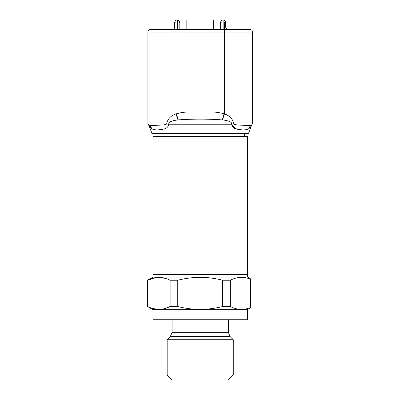 <?xml version="1.0" encoding="UTF-8"?>
<svg xmlns="http://www.w3.org/2000/svg" width="400" height="400" viewBox="0 0 400 400"><rect width="100%" height="100%" fill="white"/><g stroke="black" fill="none" stroke-linecap="round" stroke-linejoin="round"><path stroke-width="0.6" d="M153.01 277.05L153.01 138.945L247.42 138.945L247.42 136.435L153.01 136.435L153.01 138.945L247.42 138.945L247.42 274.54L153.01 274.54L247.42 274.54L247.42 277.05L153.01 277.05L147.485 280.24L147.67 306.505L147.485 280.24M153.01 309.69L153.01 319.735L247.42 319.735L247.42 309.69L153.01 309.69L147.485 306.505M233.26 339.725L167.17 339.725L167.17 374.98L233.26 374.98L233.26 339.725L230.105 336.565L170.33 336.565L167.17 339.725M233.26 374.98L228.24 380L172.195 380L167.17 374.98M177.755 306.505L177.755 280.24C185.17 278.355 192.655 277.39 200.215 277.34C207.86 277.4 215.345 278.365 222.675 280.24L222.675 306.505C215.345 308.375 207.86 309.34 200.215 309.4C192.655 309.355 185.17 308.385 177.755 306.505L170.13 306.505C162.685 310.33 155.195 310.33 147.67 306.505M230.305 280.24C236.945 276.795 243.655 276.445 250.435 279.195L250.435 307.545C243.735 310.295 237.025 309.95 230.305 306.505L230.305 280.24L222.675 280.24M230.305 306.505L222.675 306.505M152.94 308.555L158.9 309.4M164.62 308.62L170.13 306.505L170.13 280.24L177.755 280.24M165.31 278.315L156.48 277.48L147.67 280.24C155.115 276.41 162.6 276.41 170.13 280.24M200.215 133.42L248.525 133.42L250.885 126.94L248.79 128.67C247.11 129.74 244.585 130.11 241.215 129.785C237.4 129.135 232.69 129.415 231.7 124.24L231.555 122.95C230.18 121.415 227.14 120.415 222.445 119.95L222.145 119.91C210.09 118.875 190.345 118.88 178.285 119.91L177.99 119.95C173.305 120.415 170.27 121.415 168.875 122.95L168.73 124.24C167.71 129.445 162.985 129.14 159.195 129.79C155.855 130.11 153.34 129.74 151.64 128.67L149.545 126.94L151.905 133.42L200.215 133.42M231.695 124.395L235.46 128.645L240.79 129.755M151.135 128.265L151.14 128.265A7.535 7.03 -51.8 0 0 148.875 124.925L148.875 124.925M222.445 119.95L224.45 113.95C229.265 115.53 232.33 118.53 233.64 122.95L233.705 123.915A7.535 2.96 -177.6 0 0 231.7 124.24L168.73 124.24A7.535 2.96 177.6 0 0 166.725 123.915L166.79 122.95L166.725 123.915C165.045 125.3 158.665 125.17 155.275 125.305C151.54 125.39 149.45 125.295 149.015 125.025A7.535 6.99 -55.7 0 1 151.64 128.67L154.085 129.65M168.7 124.985L168.74 124.395M233.705 123.915C235.39 125.3 241.775 125.17 245.13 125.305C248.9 125.39 250.995 125.295 251.42 125.025A7.535 6.99 -124.3 0 0 248.79 128.67M251.555 124.925L251.555 124.925A7.535 7.03 -128.2 0 0 249.295 128.265M168.875 122.95L166.79 122.95C168.1 118.53 171.165 115.53 175.98 113.95L175.98 32.055L224.45 32.055L224.445 29.54L250.005 29.54A2.51 2.51 0 0 1 252.515 32.055L252.515 122.95A2.51 2.51 0 0 1 251.42 125.025L250.055 125.275M166.215 124.34L165.865 124.46M161.26 125.085L150.99 125.3M178.285 119.91L176.35 113.83L175.98 113.95L177.99 119.95M176.35 113.83C180.07 112.745 184.025 112.125 188.215 111.96L212.215 111.96C216.415 112.125 220.375 112.745 224.085 113.83L224.45 113.95L224.45 32.055L252.515 32.055M168.08 119.47L167.785 119.9M166.79 122.95L147.915 122.95L147.915 32.055L147.915 122.95A2.51 2.51 0 0 0 149.015 125.025M150.43 29.54A2.51 2.51 0 0 0 147.915 32.055L175.98 32.055L175.98 29.54L150.43 29.54M223.035 20L223.135 20A2.51 2.51 0 0 0 220.625 22.51L220.625 22.82C220.775 22.26 221.61 21.965 223.135 21.935L224.445 21.935L224.445 29.54L175.98 29.54L175.985 21.935L177.295 21.935L177.295 29.54M155.85 29.54L158.365 29.54M174.705 27.03L174.705 22.51L174.705 27.03C174.565 28.545 173.73 29.38 172.195 29.54M224.445 21.935L225.72 22.31L225.73 27.03C225.865 28.545 226.705 29.38 228.24 29.54M174.71 22.34A2.51 2.51 0 0 0 174.705 22.51L175.985 21.935M225.73 27.03L225.73 22.51A2.51 2.51 0 0 0 225.72 22.31C225.305 20.725 224.47 19.955 223.215 20L223.045 20M174.71 22.31C175.13 20.725 175.96 19.955 177.215 20A2.51 2.51 0 0 0 174.71 22.31M177.215 20L223.215 20M225.625 21.805A2.51 2.51 0 0 0 224.775 20.54M179.805 22.405L179.805 22.51A2.51 2.51 0 0 0 177.295 20L177.4 20M179.805 29.54L179.805 22.82C179.66 22.26 178.825 21.965 177.295 21.935L177.295 20M220.625 22.405L220.625 29.54M186.82 29.54L186.82 20M179.805 25.02L186.82 25.02M213.61 29.54L213.61 25.02L220.625 25.02M213.61 20L213.61 25.02M228.34 319.735L228.34 332.305L172.095 332.305L170.33 336.565M224.085 113.83L222.145 119.91M252.515 122.95L231.555 122.95M223.135 20L223.135 29.54M247.42 277.05L250.435 278.79M247.42 309.69L250.435 307.95M228.34 332.305L230.105 336.565M172.095 319.735L172.095 332.305M244.41 136.435L244.41 133.42M156.025 136.435L156.025 133.42M250.885 126.94L252.515 123.39M147.915 123.39L149.545 126.94M251.775 124.73L252.045 124.415M252.33 123.89L252.485 123.34M148.655 124.73L148.38 124.4M148.1 123.885L147.945 123.34"/></g></svg>
